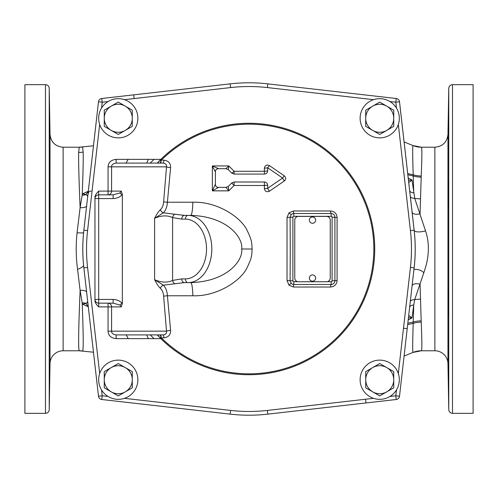 <?xml version="1.0" encoding="UTF-8"?>
<svg xmlns="http://www.w3.org/2000/svg" width="498" height="498" viewBox="0 0 498 498"><rect width="100%" height="100%" fill="white"/><g stroke="black" fill="none" stroke-linecap="round" stroke-linejoin="round"><path stroke-width="0.75" d="M24.9 249L24.9 413.34L45.492 413.34L45.492 84.66L24.9 84.66L24.9 249M49.657 311.455L49.644 311.929M49.458 316.386L49.632 312.557C49.931 301.203 49.719 281.575 49.458 294.069C49.202 305.423 49.364 325.057 49.632 312.557L49.626 312.819M49.389 315.502L49.383 315.147M49.37 314.823L49.364 314.369M49.358 313.983L49.352 313.522M49.346 313.049L49.339 312.601M49.781 368.713L49.775 369.304M49.775 369.715L49.769 370.207M49.763 370.68L49.756 371.309M49.75 371.838L49.744 372.523M49.738 373.058L49.725 373.78M49.719 374.372L49.694 376.195M49.682 377.011L49.675 377.335M49.651 379.078L49.638 379.601M49.619 380.833L49.545 385.128M49.532 385.776L49.52 386.448M49.507 387.133L49.489 387.768M49.458 389.498L49.439 390.264M49.427 390.675L49.414 391.16M49.408 391.496L49.395 391.858M49.389 392.15L49.377 392.468M49.632 380.123C49.856 363.26 49.794 363.26 49.458 380.123C49.252 396.993 49.308 396.993 49.632 380.123C49.856 363.26 49.794 363.26 49.458 380.123C49.252 396.993 49.308 396.993 49.632 380.123M49.632 290.241L49.458 294.069M49.632 207.759L49.458 181.614L49.632 207.759M49.632 127.115L49.458 108.632L49.763 130.949M49.458 108.632L49.339 104.804M49.682 121.114L49.688 121.556M49.707 122.794L49.719 123.572M49.725 124.083L49.738 124.761M49.744 125.303L49.75 126.013M49.756 126.517L49.763 127.158M49.769 127.613L49.775 128.179M49.775 128.571L49.781 129.05M49.781 129.399L49.781 129.779M49.47 109.074L49.483 109.66M49.495 110.394L49.507 110.986M49.52 111.664L49.532 112.243M49.545 113.04L49.632 117.877M88.295 306.731L82.363 304.122L82.189 302.865C83.396 334.065 83.533 350.1 82.606 350.972L82.606 350.972A29.88 29.874 -90 0 0 79.244 350.779L63.115 350.779A13.085 13.085 0 0 0 50.03 363.64L50.03 134.36L49.227 88.333C48.978 86.098 47.733 84.872 45.492 84.66M93.481 352.223L79.244 350.779A29.88 29.874 -90 0 0 79.238 350.779C78.205 348.949 78.497 328.811 80.116 290.365L77.588 269.493C75.933 257.248 75.764 244.997 77.072 232.747L80.122 207.629C78.958 180.656 78.472 162.248 78.665 152.419L79.238 147.221L63.115 147.221L63.115 350.779M85.158 218.79L86.652 205.699A6.574 2.658 6.5 0 1 80.122 207.629L82.189 195.135C83.042 174.2 83.365 159.858 83.16 152.102L82.6 147.028A29.88 29.874 90 0 1 79.238 147.221L93.475 145.777M77.072 232.747C80.987 233.108 83.166 232.996 83.608 232.398L84.392 225.544M108.06 101.536L102.202 102.202L98.492 101.779L83.608 232.398A166.22 166.22 0 0 0 84.112 270.028L84.299 271.665M88.239 191.767A5.976 4.588 90 0 0 86.191 194.513A6.574 3.399 6.5 0 1 82.189 195.135L82.363 193.878L86.191 194.513L87.71 196.405L88.202 192.079M86.652 205.699L87.866 195.011A3.735 2.44 6.5 0 1 87.71 195.546M98.156 104.729L87.866 195.011C88.744 191.767 88.495 191.213 91.277 191.108M126.038 163.095L128.167 159.36M82.363 193.878L88.295 191.269M128.297 338.64L126.137 334.905M98.156 393.271L87.866 302.989A3.735 2.44 173.5 0 0 87.71 302.454L88.202 305.921M88.239 306.226A5.976 4.594 -90 0 1 86.191 303.487A6.574 3.399 -6.5 0 0 82.189 302.865L80.116 290.365A6.574 2.658 -6.5 0 1 86.652 292.295L87.71 301.595L86.191 303.487L82.363 304.122M87.866 302.989L87.71 302.454M99.668 124.45L87.573 230.605L83.863 230.182A166.208 166.208 0 0 0 83.863 267.818L98.492 396.221A3.735 3.735 0 0 0 101.779 399.508L230.182 414.137A166.208 166.208 0 0 0 267.818 414.137L396.221 399.508A3.735 3.735 0 0 0 399.508 396.221L414.137 267.818A166.208 166.208 0 0 0 414.137 230.182L399.794 104.263A7.47 7.47 0 0 1 399.863 104.736L414.155 230.182L399.508 101.779A3.735 3.735 0 0 0 396.221 98.492L267.818 83.863A166.208 166.208 0 0 0 230.182 83.863L101.779 98.492A3.735 3.735 0 0 0 98.492 101.779M87.573 230.605A162.473 162.473 0 0 0 87.573 267.395L83.863 267.818L84.075 269.735M83.234 261.332L83.147 260.074M82.867 254.534L82.793 251.148M82.78 249L82.867 243.466M83.147 237.926L83.596 232.554M83.67 266.2L83.714 266.598M83.757 267.046L83.813 267.532M83.869 268.042L83.925 268.522M83.981 268.964L84.031 269.368M104.729 98.156L230.182 83.863A166.208 166.208 0 0 1 267.818 83.863L364.299 94.857M413.334 274.877L414.137 267.818A166.208 166.208 0 0 0 414.137 230.182L413.807 227.119M413.782 270.974L413.888 270.028A166.22 166.22 0 0 0 414.155 230.182A11.342 3.548 -15.3 0 0 425.541 230.923L414.728 198.372L412.002 180.058L408.217 178.054M408.46 317.662L411.989 317.942C409.711 316.043 408.609 315.327 408.671 315.782A3.735 3.561 -173.5 0 0 408.671 315.782L407.221 328.562L403.505 328.269M409.014 312.775L409.306 310.217M409.649 307.229L409.835 305.573M410.047 303.712L410.825 296.876M411.423 291.647L412.724 280.218M393.271 399.844L365.993 402.95L365.569 399.371M133.701 403.143L230.182 414.137A166.208 166.208 0 0 0 267.818 414.137L355.317 404.171M101.536 389.94L102.202 395.798L101.779 399.508A3.735 3.735 0 0 1 98.492 396.221L102.202 395.798L108.06 396.464M116.127 159.36L116.127 163.095L163.095 163.095L160.636 163.095L160.848 159.36L116.127 159.36C111.035 159.933 108.346 162.423 108.06 166.83L108.06 191.108L98.691 191.108C96.027 193.71 94.782 195.87 94.956 197.575L94.956 198.578L98.691 198.578L98.691 194.843L113.146 194.843L113.146 198.578C117.005 198.353 119.962 197.108 122.004 194.843L122.334 194.45L121.269 191.108L119.894 192.975L113.146 194.843L110.475 194.843M94.956 197.575L94.956 300.425C94.782 302.13 96.027 304.29 98.691 306.893L108.06 306.893L108.06 303.158A3.735 3.523 90 0 1 111.583 306.893L121.269 306.893L122.334 303.55L122.004 303.158C119.956 300.892 117.005 299.647 113.146 299.423L113.146 303.158L98.691 303.158L98.691 299.423L94.956 299.423L94.956 300.425M108.06 331.17L111.583 331.17L111.583 306.893L108.06 306.893L108.06 331.17C108.346 335.577 111.035 338.067 116.127 338.64L116.127 334.905L163.095 334.905C165.529 334.706 166.668 333.461 166.513 331.17L163.637 296.217C163.388 292.7 162.286 290.048 160.337 288.261C158.812 286.985 156.907 284.14 154.61 279.727C161.389 282.627 167.384 282.864 172.601 280.43L181.77 278.88A3.735 2.639 90 0 0 184.416 282.615L190.703 282.615C227.592 281.569 243.366 260.049 241.686 249C243.366 237.951 227.592 216.431 190.703 215.385L184.416 215.385L163.356 212.839C165.809 210.274 167.154 206.738 167.403 202.225L170.602 167.608C170.69 163.22 168.461 160.754 163.904 160.207A3.735 0.834 -90 0 1 163.095 163.095C165.529 163.294 166.668 164.539 166.513 166.83L111.583 166.83L111.583 191.108A3.735 3.523 -90 0 1 108.06 194.843L109.149 194.843M396.47 108.085L395.798 102.202L396.221 98.492M101.536 108.06L102.202 102.202L101.779 98.492M389.915 101.53L395.798 102.202L399.508 101.779M389.915 396.47L395.798 395.798L399.508 396.221M396.47 389.915L395.798 395.798L396.221 399.508M399.328 118.275A19.603 19.603 0 0 1 379.725 137.878A19.603 19.603 0 0 1 360.122 118.275A19.603 19.603 0 0 1 379.725 98.672A19.603 19.603 0 0 1 399.328 118.275M390.407 108.259L386.734 106.136L393.737 110.183L393.737 126.368L379.725 134.454L365.713 126.368L365.713 110.183L379.725 102.096L386.734 106.136A14.012 14.012 0 0 1 386.734 130.414A14.012 14.012 0 0 1 365.713 118.275A14.012 14.012 0 0 1 386.734 106.136L383.062 104.02M399.328 379.725A19.603 19.603 0 0 1 379.725 399.328A19.603 19.603 0 0 1 360.122 379.725A19.603 19.603 0 0 1 379.725 360.122A19.603 19.603 0 0 1 399.328 379.725M386.734 367.586L393.737 371.633L393.737 387.818L379.725 395.904L365.713 387.818L365.713 371.633L379.725 363.546L386.734 367.586A14.012 14.012 0 0 1 386.734 391.864A14.012 14.012 0 0 1 365.713 379.725A14.012 14.012 0 0 1 386.734 367.586M137.871 379.731A19.603 19.603 0 0 1 118.269 399.334A19.603 19.603 0 0 1 98.666 379.731A19.603 19.603 0 0 1 118.269 360.129A19.603 19.603 0 0 1 137.871 379.731M125.278 367.592L132.281 371.639L132.281 387.824L118.269 395.916L104.256 387.824L104.256 371.639L118.269 363.552L125.278 367.592A14.012 14.012 0 0 1 125.278 391.87A14.012 14.012 0 0 1 104.256 379.731A14.012 14.012 0 0 1 125.278 367.592M98.666 118.269A19.603 19.603 0 0 0 118.269 137.871A19.603 19.603 0 0 0 137.871 118.269A19.603 19.603 0 0 0 118.269 98.666A19.603 19.603 0 0 0 98.666 118.269M125.278 106.13L132.281 110.176L132.281 126.361L118.269 134.448L104.256 126.361L104.256 110.176L118.269 102.084L125.278 106.13A14.012 14.012 0 0 1 125.278 130.408A14.012 14.012 0 0 1 104.256 118.269A14.012 14.012 0 0 1 125.278 106.13M113.146 303.158L119.894 305.025L121.269 306.893M181.77 278.88L185.399 278.88A29.88 21.128 -90 0 0 206.527 249A29.88 21.128 -90 0 0 185.399 219.12L181.77 219.12L172.601 217.57C167.378 215.136 161.383 215.373 154.61 218.273C156.914 213.847 158.818 211.009 160.337 209.739C162.286 207.952 163.388 205.301 163.637 201.783L166.513 166.83A3.735 0.716 5.6 0 0 170.602 167.608M122.334 194.45L122.334 303.55M121.269 191.108L108.06 191.108L108.06 194.843M116.127 163.095C113.065 163.5 111.546 164.745 111.583 166.83L108.06 166.83M160.736 337.793A2.807 0.635 -1.5 0 1 161.364 337.793L160.636 334.905L160.848 338.64A125.72 125.72 0 0 0 338.148 337.65A125.72 125.72 0 0 0 338.148 160.35A125.72 125.72 0 0 0 160.848 159.36L161.476 159.995A124.83 124.83 0 0 1 337.513 160.979A124.83 124.83 0 0 1 337.513 337.022A124.83 124.83 0 0 1 161.476 338.005L163.904 337.793C168.455 337.252 170.69 334.787 170.602 330.392L167.403 295.775L192.844 295.775C218.112 296.646 241.412 279.926 246.927 267.918C252.691 256.271 251.602 254.528 252.131 249C251.596 243.435 252.679 241.673 246.902 230.032C241.349 218.018 218.074 201.36 192.844 202.225L167.403 202.225A3.735 0.392 4.5 0 1 163.637 201.783M161.476 159.995L163.904 160.207M287.035 217.477L289.008 212.783L293.503 210.984L330.585 210.984C334.569 211.401 336.735 213.567 337.084 217.477L337.084 280.523C336.735 284.433 334.569 286.599 330.585 287.016L293.503 287.016L289.008 285.217L287.035 280.523L287.035 217.477L290.104 217.253L291.237 214.557A2.807 0.386 46.3 0 1 289.008 212.783M234.066 174.076L234.16 171.275L228.819 165.934L212.335 165.934L212.341 190.852L228.763 190.852L234.122 185.493L264.37 185.493L264.37 188.574C265.023 191.462 266.71 192.34 269.437 191.213L284.314 180.986C286.101 179.299 286.082 177.568 284.258 175.788L269.418 165.579C266.667 164.465 264.986 165.311 264.37 168.125L264.37 171.275L234.16 171.275A3.735 0.629 -45 0 1 231.775 173.136L228.283 169.644L228.819 165.934L225.98 168.698L218.69 168.698L212.335 165.934L215.385 171.947L215.385 184.192C215.453 186.308 216.524 187.366 218.597 187.373L225.968 187.373L228.308 186.401L231.757 182.953L234.072 181.994L264.419 181.994C266.386 182.193 267.476 183.264 267.675 185.206L267.675 188.306L282.615 178.035L267.675 167.764L267.675 170.932C267.47 172.856 266.399 173.902 264.469 174.076L234.066 174.076L231.775 173.136M192.844 202.225A14.94 2.154 -90 0 1 190.703 215.385L184.416 215.385A3.735 2.639 -90 0 0 181.77 219.12M163.637 296.217A3.735 0.392 -4.5 0 1 167.403 295.775C167.154 291.262 165.809 287.726 163.356 285.161L184.416 282.615L190.703 282.615A14.94 2.154 90 0 1 192.844 295.775M174.966 283.854A3.735 2.565 70.9 0 1 172.601 280.43L172.601 217.57A3.735 2.565 -70.9 0 1 174.966 214.146M160.337 288.261A3.735 2.247 -52.4 0 1 163.356 285.161L154.61 279.727L154.61 218.273L163.356 212.839A3.735 2.247 52.4 0 1 160.337 209.739M170.602 330.392A3.735 0.716 -5.6 0 0 166.513 331.17L111.583 331.17C111.546 333.255 113.065 334.5 116.127 334.905M163.904 337.793A3.735 0.834 90 0 0 163.095 334.905M160.736 160.207A2.807 0.635 -178.5 0 0 161.364 160.207L160.636 163.095M290.247 249L290.104 217.253L292.892 217.253L292.892 280.748L290.104 280.748L290.247 249M292.892 280.748A0.928 0.928 0 0 0 293.82 281.675L293.82 284.483A3.735 3.735 0 0 1 291.237 283.443L290.104 280.748L287.035 280.523M293.503 287.016A2.807 0.317 -90 0 1 293.82 284.483L331.17 284.483A3.735 3.735 0 0 0 334.905 280.748L334.905 217.253L337.084 217.477M294.754 278.021A3.735 3.735 0 0 0 298.489 281.756L326.501 281.756A3.735 3.735 0 0 0 330.236 278.021L330.236 220.128A3.735 3.735 0 0 0 326.501 216.393L298.489 216.393A3.735 3.735 0 0 0 294.754 220.128L294.754 278.021M309.358 278.058A3.137 3.137 0 0 0 312.495 281.196A3.137 3.137 0 0 0 315.632 278.058A3.137 3.137 0 0 0 312.495 274.921A3.137 3.137 0 0 0 309.358 278.058M309.358 220.128A3.137 3.137 0 0 0 312.495 223.266A3.137 3.137 0 0 0 315.632 220.128A3.137 3.137 0 0 0 312.495 216.991A3.137 3.137 0 0 0 309.358 220.128M327.279 281.675L331.17 281.675A0.928 0.928 0 0 0 332.098 280.748L332.098 217.253L334.905 217.253A3.735 3.735 0 0 0 331.17 213.518L293.82 213.518A3.735 3.735 0 0 0 291.237 214.557M332.098 217.253A0.928 0.928 0 0 0 331.17 216.325L293.82 216.325L293.82 213.518A2.807 0.317 90 0 1 293.503 210.984M334.905 217.253A3.735 3.735 0 0 0 331.17 213.518A2.807 0.585 90 0 1 330.585 210.984M331.17 216.325L331.17 213.518L331.73 213.561M334.339 215.273L334.581 215.734M334.762 216.219L334.868 216.73M334.843 281.438L334.762 281.781M331.73 284.439L331.17 284.483A2.807 0.585 -90 0 0 330.585 287.016M331.17 281.675L331.17 284.483A3.735 3.735 0 0 0 334.905 280.748L337.084 280.523M291.237 283.443A2.807 0.386 -46.3 0 0 289.008 285.217M228.283 169.644L225.98 168.698M218.69 168.698C216.524 168.735 215.422 169.818 215.385 171.947M267.675 170.932L264.37 171.275L264.469 174.076M264.37 168.125A3.735 0.772 180 0 0 267.675 167.764L269.418 165.579M284.314 180.986A3.735 0.647 55.5 0 1 282.615 178.035L284.258 175.788M269.437 191.213A3.735 0.473 55.5 0 1 267.675 188.306A3.735 0.579 180 0 1 264.37 188.574M264.419 181.994L264.37 185.493L267.675 185.206M231.757 182.953A3.735 0.33 45 0 0 234.122 185.493L234.072 181.994M228.308 186.401L228.763 190.852L225.968 187.373M218.597 187.373L212.341 190.852L215.385 184.192M98.691 191.108L98.691 194.843A3.735 3.735 0 0 0 94.956 198.578M94.956 299.423A3.735 3.735 0 0 0 98.691 303.158A3.735 3.735 0 0 1 94.956 299.423M409.636 307.353A5.976 3.038 6.5 0 1 413.751 304.975L411.989 317.942L408.198 319.94M404.083 356.051L413.029 352.416C412.531 352.235 412.587 342.549 413.191 323.351L413.751 304.975L414.71 299.628L423.761 272.867C429.239 257.678 429.83 243.696 425.541 230.923M412.406 283.007L412.058 286.07A7.949 3.853 17.5 0 1 420.069 284.196L421.221 322.144C421.987 340.657 422.061 350.2 421.445 350.779L434.872 350.779A13.085 13.085 0 0 1 447.957 363.64L448.76 409.667L448.76 88.333L447.957 134.36L447.957 363.64M417.056 146.786A22.41 22.404 90 0 0 421.445 147.221L434.872 147.221L434.872 350.779M404.102 141.942L413.023 145.572A22.41 22.404 112 0 0 413.06 145.59L421.464 147.227C422.08 147.806 421.999 157.399 421.227 176.012L420.069 213.804A7.937 3.841 -17.4 0 1 412.076 211.936L411.441 206.359M410.844 201.13L410.059 194.226M412.842 218.666L412.35 214.377M413.906 269.854L414.392 265.577M414.766 261.307L415.015 257.254M415.164 253.382L415.201 251.565M415.22 249.666L415.195 246.018M415.083 242.258L414.884 238.38M414.865 238.112L414.579 234.365M413.919 269.754L413.888 270.028C413.477 268.584 421.632 269.424 423.761 272.867M409.543 189.726L408.69 182.212C408.621 182.673 409.73 181.951 412.002 180.058L408.472 180.338M409.842 192.321L409.636 190.504M146.717 163.095L148.311 159.36M157.268 163.095L160.786 159.36L157.586 163.095M157.268 334.905L160.786 338.64L157.586 334.905M154.013 338.64L150.272 334.905M148.311 338.64L146.717 334.905M421.464 147.227A22.41 22.404 112 0 1 413.06 145.59L413.023 145.572C412.525 145.752 412.581 155.501 413.191 174.804L413.745 192.882A5.976 3.044 -6.5 0 1 409.63 190.497M150.272 163.095L154.013 159.36M448.356 207.759L448.53 181.614L448.356 207.759M448.356 127.115L448.53 108.632L448.225 130.949M448.53 108.632L448.642 104.804M448.3 121.114L448.293 121.556M448.275 122.794L448.268 123.572M448.256 124.151L448.25 124.761M448.244 125.303L448.237 126.013M448.231 126.517L448.219 127.158M448.219 127.613L448.212 128.179M448.206 128.571L448.206 129.05M448.206 129.399L448.206 129.779M448.517 109.074L448.505 109.66M448.493 110.394L448.48 110.986M448.468 111.664L448.455 112.243M448.437 113.04L448.356 117.877M448.53 294.069C448.785 305.423 448.623 325.057 448.356 312.557C448.057 301.203 448.268 281.575 448.53 294.069L448.337 290.278M448.281 291.131L448.268 291.486M448.262 291.778L448.25 292.226M448.244 292.587L448.237 293.023M448.231 293.546L448.219 294.162M448.219 294.642L448.212 295.27M448.331 311.455L448.337 311.929M448.53 316.386L448.362 312.819M448.592 315.502L448.605 315.147M448.611 314.823L448.623 314.369M448.63 313.983L448.636 313.522M448.642 313.049L448.642 312.601M448.206 368.713L448.206 369.304M448.212 369.715L448.219 370.207M448.219 370.68L448.225 371.309M448.231 371.838L448.244 372.523M448.25 373.058L448.256 373.78M448.262 374.372L448.293 376.195M448.306 377.011L448.306 377.335M448.337 379.078L448.343 379.601M448.368 380.833L448.443 385.128M448.455 385.776L448.468 386.448M448.48 387.133L448.493 387.768M448.505 388.452L448.517 388.926M448.53 389.498L448.549 390.264M448.555 390.675L448.567 391.16M448.58 391.496L448.586 391.858M448.598 392.15L448.605 392.468M448.356 380.123C448.132 363.26 448.188 363.26 448.53 380.123C448.735 396.993 448.673 396.993 448.356 380.123C448.132 363.26 448.188 363.26 448.53 380.123C448.735 396.993 448.673 396.993 448.356 380.123M452.495 84.66L473.1 84.66L473.1 413.34L452.495 413.34L452.495 84.66C450.254 84.872 449.009 86.098 448.76 88.333M134.124 98.436L133.701 94.857M369.043 128.291L371.695 129.822M374.484 131.428L376.388 132.53M383.062 132.53L384.966 131.428M387.755 129.822L390.407 128.291M376.388 104.02L372.716 106.136M372.373 106.335L369.043 108.259M390.407 369.709L387.755 368.178M384.966 366.572L383.062 365.47M376.388 365.47L374.484 366.572M371.695 368.178L369.043 369.709M369.043 389.741L376.388 393.98M383.062 393.98L390.407 389.741M77.588 269.493C81.33 267.719 83.334 266.424 83.608 265.602M50.03 363.64L49.227 409.667L49.227 88.333M83.16 152.102A29.88 28.355 1.3 0 1 78.665 152.419M87.573 267.395L99.668 373.55M373.562 99.668L267.395 87.573A162.473 162.473 0 0 0 230.605 87.573L124.45 99.668M398.332 373.562L410.427 267.395A162.473 162.473 0 0 0 410.427 230.605L398.332 124.438M124.45 398.332L230.605 410.427A162.473 162.473 0 0 0 267.395 410.427L373.562 398.332M116.127 338.64L160.848 338.64L161.476 338.005M353.207 97.347L267.395 87.573L267.818 83.863M144.794 97.347L230.605 87.573L230.182 83.863M410.427 230.605L414.137 230.182M410.427 267.395L414.137 267.818M354.893 400.46L267.395 410.427L267.818 414.137M144.794 400.653L230.605 410.427L230.182 414.137M119.894 305.025L122.004 303.158M113.146 299.423L98.691 299.423L98.691 198.578L113.146 198.578M119.894 192.975L122.004 194.843M98.691 194.843L113.146 194.843M252.131 249L241.686 249M185.399 278.88A3.735 2.639 90 0 0 188.039 282.615A33.615 23.767 -90 0 0 211.812 249A33.615 23.767 -90 0 0 188.039 215.385A3.735 2.639 -90 0 0 185.399 219.12M98.691 306.893L98.691 303.158M293.82 281.675L297.711 281.675M293.82 216.325A0.928 0.928 0 0 0 292.892 217.253M332.098 280.748L334.905 280.748M420.424 299.161A22.41 11.043 178.7 0 0 414.71 299.628A6.013 2.895 8.5 0 0 410.271 301.788M407.825 323.214L413.234 322.019A22.41 15.818 178.1 0 1 421.171 320.855M421.221 322.144A22.41 16.098 178 0 0 413.191 323.351L407.669 324.615M410.284 196.212A6.013 2.895 -8.5 0 0 414.728 198.372A22.41 11.043 -178.6 0 0 420.43 198.839M421.426 350.779L413.029 352.416A22.41 22.404 -111.9 0 1 413.066 352.397A22.41 22.404 -111.9 0 1 421.445 350.779A22.41 22.404 -90 0 0 417.056 351.208M407.7 173.553L413.191 174.804A22.41 16.067 -178 0 0 421.227 176.012M421.184 177.145A22.41 15.818 -178 0 1 413.228 175.975L407.843 174.779M49.227 409.667C48.978 411.902 47.733 413.128 45.492 413.34M50.03 134.36C50.908 142.191 55.272 146.474 63.115 147.221M86.677 205.456L87.075 201.995M87.897 303.22L87.623 300.842M87.181 296.945L86.702 292.737M331.649 213.549L332.116 213.636M332.708 213.847L333.038 214.022M332.135 284.358L331.656 284.451M408.03 321.447L408.117 320.662M412.581 216.369L413.352 223.166M414.124 268.049L414.236 267.053M414.454 264.992L414.672 262.527M414.834 260.329L414.927 258.885M415.039 256.769L415.151 253.905M415.214 250.961L415.17 244.892M414.946 239.407L414.548 234.048M159.839 163.095L160.705 162.105M159.839 334.905L160.705 335.895M408.69 182.212L408.59 181.372M408.397 179.678L408.329 179.087M447.957 134.36C447.073 142.191 442.716 146.474 434.872 147.221M452.495 413.34C450.254 413.128 449.009 411.902 448.76 409.667M412.898 278.718L413.346 274.759M86.652 292.295L84.112 270.028"/></g></svg>
